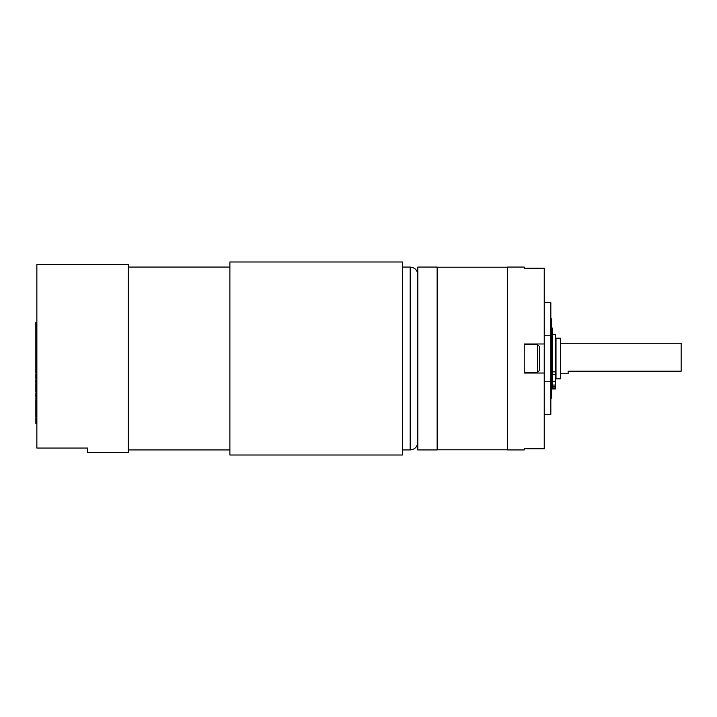 <?xml version="1.0" encoding="UTF-8"?>
<svg xmlns="http://www.w3.org/2000/svg" width="717" height="717" viewBox="0 0 717 717"><rect width="100%" height="100%" fill="white"/><g stroke="black" fill="none" stroke-linecap="round" stroke-linejoin="round"><path stroke-width="1.08" d="M555.998 339.795L555.487 339.795M555.998 377.205L555.487 377.205M560.515 358.5L560.515 378.818L555.998 378.818L555.998 338.182L560.515 338.182L560.515 358.5M560.515 343.264L681.15 343.264L681.15 371.2L568.133 371.2L568.133 373.736L560.515 373.736M437.146 449.801L507.466 449.801M437.146 267.199L507.466 267.199M524.235 358.5L524.235 373.019L544.239 373.019L544.239 448.77L524.235 448.77L524.235 449.935L507.466 449.935L507.466 267.065L524.235 267.065L524.235 268.23L544.239 268.23L544.239 343.981L524.235 343.981L524.235 358.5M437.146 358.5L437.146 449.935L417.796 449.935L417.796 267.065L437.146 267.065L437.146 358.5M544.239 302.628L550.835 302.628L550.835 414.372L544.239 414.372M544.239 373.019L544.239 343.981M550.835 335.224L544.239 335.224M550.835 381.776L544.239 381.776M539.48 346.562L539.48 370.438L537.445 372.473L537.445 344.527L539.48 346.562M524.235 372.473L537.445 372.473M524.235 344.527L537.445 344.527M550.835 318.357L551.615 319.137L551.615 397.863L550.835 398.643M552.26 371.89L555.487 371.89L555.487 334.66L552.26 334.66M551.615 388.981L552.26 388.981L552.26 328.019L551.615 328.019M552.26 381.327L555.487 381.327L555.487 374.453L552.26 374.453M555.487 381.327L555.487 385.047L552.26 385.047M552.26 388.937L555.487 388.981L555.487 385.047M555.487 371.89L555.487 374.453M552.26 386.848L555.487 386.848M552.26 388.085L555.487 388.085M87.662 452.472L128.298 452.472L128.298 264.528L36.863 264.528L36.863 448.053L87.662 448.053L87.662 452.472L87.662 448.053M402.595 455.008L402.595 261.992L229.888 261.992L229.888 455.008L402.595 455.008M36.863 322.354L35.85 322.354L35.85 335.063L36.863 335.063M35.85 333.145L36.863 333.145M35.85 333.002L36.863 333.002M35.85 329.721L36.863 329.721M35.85 329.076L36.863 329.076M35.85 325.85L36.863 325.85M35.85 323.089L36.863 323.089M35.85 335.063L35.85 340.799L36.863 340.799M35.85 340.584L36.863 340.584M35.85 339.939L36.863 339.939M35.85 337.824L36.863 337.824M35.85 335.708L36.863 335.708M35.85 340.799L35.85 353.445L36.863 353.445M35.85 353.445L35.85 357.129L36.863 357.129M35.85 349.977L36.863 349.977M35.85 351.697L36.863 351.697M35.85 345.343L36.863 345.343M35.85 343.21L36.863 343.21M35.85 341.794L36.863 341.794M36.863 379.831L35.85 379.831L35.85 383.353L36.863 383.353M35.85 380.799L36.863 380.799M35.85 382.573L36.863 382.573M35.85 357.559L35.85 369.318L36.863 369.318M35.85 368.215L36.863 368.215M35.85 358.823L36.863 358.823M36.863 398.177L35.85 398.177L35.85 399.19L36.863 399.19M35.85 398.482L36.863 398.482M35.85 388.112L35.85 389.618M36.863 385.728L35.85 385.728L35.85 388.202L36.863 388.202M35.85 387.556L36.863 387.556M35.85 384.178L35.85 384.877M36.863 384.285L35.85 384.285L35.85 385.486L36.863 385.486M35.85 373.79L35.85 378.917L36.863 378.917M35.85 373.88L36.863 373.88M35.85 369.318L35.85 372.499L36.863 372.499M35.85 372.499L36.863 372.831M35.85 370.062L36.863 370.062M36.863 418.047L35.85 418.047L35.85 422.492L36.863 422.492M36.863 414.327L35.85 414.327L35.85 417.16L36.863 417.16M35.85 407.973L35.85 412.598L36.863 412.598M35.85 412.598L35.85 414.327M35.85 403.949L35.85 408L36.863 408M35.85 407.355L36.863 407.355M36.863 401.574L35.85 401.574L35.85 404.038L36.863 404.038M35.85 403.393L36.863 403.393M35.85 400.014L35.85 400.713M36.863 400.131L35.85 400.131L35.85 401.323L36.863 401.323M36.863 392.817L35.85 392.817C35.85 391.625 35.85 391.625 35.85 392.817L35.85 397.263L36.863 397.263M36.863 388.829L35.85 388.829L35.85 391.921L36.863 391.921M402.595 449.935L410.178 449.935L410.178 267.065C414.802 267.522 417.339 270.058 417.796 274.683M35.85 365.993L36.863 365.993M35.85 405.463L36.863 405.463M552.26 388.981L555.487 388.981M410.178 449.935C414.802 449.478 417.339 446.942 417.796 442.317M128.298 449.935L229.888 449.935M402.595 267.065L410.178 267.065M128.298 267.065L229.888 267.065M36.863 340.736L35.85 340.736M36.863 384.034L35.85 384.034M36.863 423.415L35.85 423.415M36.863 399.88L35.85 399.88"/></g></svg>
